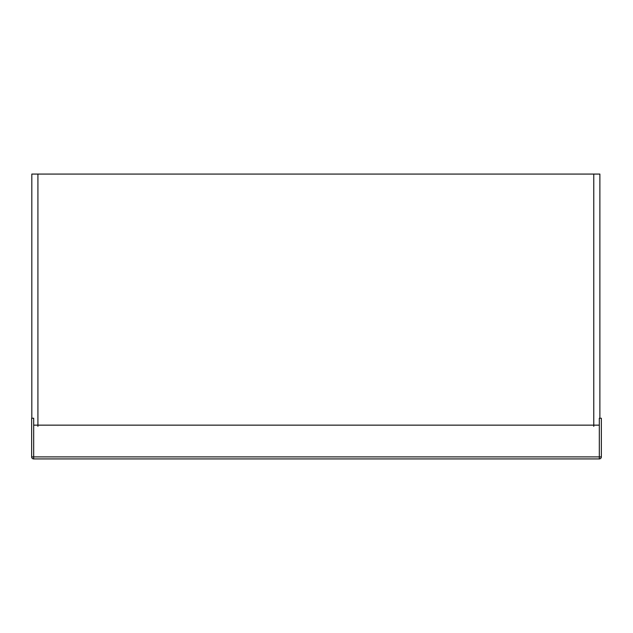 <?xml version="1.0" encoding="UTF-8"?>
<svg xmlns="http://www.w3.org/2000/svg" width="633" height="633" viewBox="0 0 633 633"><rect width="100%" height="100%" fill="white"/><g stroke="black" fill="none" stroke-linecap="round" stroke-linejoin="round"><path stroke-width="0.95" d="M31.65 418.231L31.65 456.891A2.034 2.034 0 0 0 33.684 458.925L599.316 458.925A2.034 2.034 0 0 0 601.35 456.891L601.35 418.231L599.316 418.231L599.316 456.891L33.684 456.891L33.684 418.231L31.65 418.231M599.886 418.231L599.886 174.075L593.778 174.075L593.778 426.373M37.917 426.373L37.917 174.075L31.816 174.075L31.816 418.231M37.917 174.075L593.778 174.075M601.35 456.891L599.316 456.891L599.316 458.925A2.034 2.034 0 0 0 601.35 456.891M31.65 456.891A2.034 2.034 0 0 0 33.684 458.925L33.684 456.891L31.65 456.891M599.316 425.147L33.684 425.147"/></g></svg>
